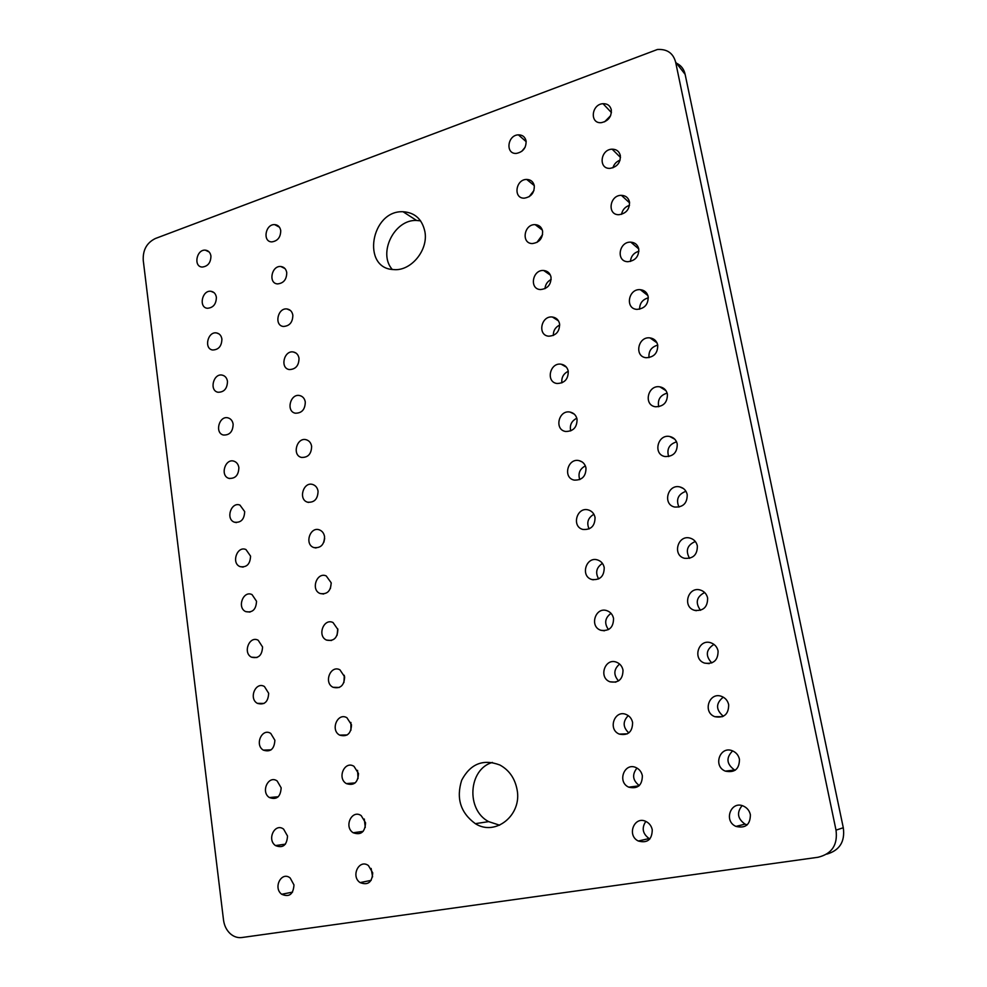 <?xml version="1.0" encoding="UTF-8"?>
<svg xmlns="http://www.w3.org/2000/svg" width="987" height="987" viewBox="0 0 987 987"><rect width="100%" height="100%" fill="white"/><g stroke="black" fill="none" stroke-linecap="round" stroke-linejoin="round"><path stroke-width="1.48" d="M223.494 919.835L143.251 260.383C142.733 250.032 146.779 242.728 155.415 238.496L657.404 49.498C667.101 48.906 673.171 53.113 675.626 62.132L836.014 830.141C837.889 844.884 831.868 853.928 817.989 857.271L242.259 937.477C237.941 938.119 233.968 936.885 230.341 933.764C226.504 930.223 224.222 925.572 223.494 919.835M826.736 854.15C839.653 850.412 845.18 841.603 843.293 827.735L685.126 74.346C683.991 69.115 681.092 65.376 676.428 63.168M742.113 805.639C736.512 812.548 737.486 818.716 745.062 824.145L747.184 824.873M732.625 750.897C725.84 757.782 726.494 764.148 734.599 770.008L735.179 770.242M645.819 821.418C641.476 828.007 642.574 833.719 649.113 838.543L649.915 838.913M636.973 768.071C631.853 774.548 632.63 780.396 639.292 785.578M723.261 697.167C715.649 703.373 715.674 709.739 723.36 716.266M713.959 644.388C705.927 649.606 705.199 655.8 711.787 662.943M628.25 715.624C622.637 721.472 622.822 727.234 628.818 732.922M619.614 664.054C613.667 669.248 613.309 674.874 618.528 680.931M492.377 762.433C468.443 769.132 465.778 809.759 488.651 821.628L499.632 825.194M704.644 592.521C696.477 596.839 695.095 602.761 700.511 610.299M695.317 541.505C687.223 545.046 685.311 550.66 689.568 558.346M611.015 613.322C604.932 617.887 604.081 623.328 608.473 629.607M602.452 563.404C596.382 567.402 595.112 572.583 598.653 578.95M685.953 491.292C678.131 494.203 675.799 499.471 678.957 507.108M676.564 441.843C669.137 444.261 666.509 449.171 668.668 456.574M593.903 514.276C587.993 517.756 586.377 522.641 589.079 528.946M371.124 868.424L372.58 876.863M364.289 819.013L365.264 827.414M357.553 770.353L358.047 778.546M350.903 722.459L350.928 730.257M344.303 675.293L343.932 682.51M337.751 628.867L337.085 635.295M331.225 583.206L330.386 588.56M667.15 393.134C660.217 395.195 657.391 399.735 658.687 406.755M585.365 465.889C579.714 468.936 577.839 473.513 579.764 479.608M576.815 418.229C571.535 420.918 569.487 425.15 570.696 430.924M657.737 345.129C651.358 346.943 648.447 351.113 649.002 357.639M648.323 297.84C642.562 299.48 639.65 303.268 639.576 309.215M568.265 371.272C563.429 373.666 561.307 377.54 561.874 382.882M559.728 325.019C555.397 327.166 553.263 330.657 553.312 335.481M638.922 251.241C633.814 252.758 630.989 256.176 630.422 261.456M629.509 205.333C625.129 206.776 622.464 209.787 621.526 214.339M551.165 279.457C547.427 281.394 545.367 284.466 544.984 288.673M542.591 234.598L536.916 242.444M620.095 160.128C616.468 161.51 614.074 164.064 612.902 167.815M610.632 115.676L604.587 121.833M533.955 190.479L529.143 196.721M525.133 147.223L521.765 151.344M420.598 220.866L416.588 220.471C394.418 219.188 377.651 253.116 392.246 269.426M324.674 538.408L323.884 542.196M750.379 814.707C749.478 810.783 747.258 807.946 743.692 806.219C731.108 799.988 723.089 820.937 735.957 826.403C745.481 828.611 750.293 824.713 750.379 814.707M739.448 759.274C738.535 755.326 736.277 752.538 732.662 750.922C720.128 745.197 712.54 766.183 725.346 771.131C734.686 773.006 739.386 769.058 739.448 759.274M652.259 829.808C651.469 826.07 649.446 823.331 646.214 821.603C634.493 815.213 626.313 835.372 638.33 841.023C647.398 843.416 652.037 839.678 652.259 829.808M642.364 775.77C641.55 772.007 639.514 769.317 636.22 767.689C624.524 761.779 616.776 782 628.744 787.157C637.639 789.218 642.179 785.418 642.364 775.77M728.677 704.706C727.752 700.733 725.457 697.994 721.793 696.477C709.308 691.27 702.164 712.269 714.909 716.71C724.063 718.265 728.653 714.255 728.677 704.706M718.08 650.964C717.142 646.978 714.81 644.289 711.084 642.882C698.648 638.17 691.949 659.168 704.619 663.116C713.589 664.337 718.08 660.291 718.08 650.964M632.605 722.546C631.791 718.77 629.718 716.106 626.363 714.576C614.704 709.172 607.375 729.418 619.293 734.094C628.028 735.821 632.47 731.972 632.605 722.546M623.007 670.111C622.18 666.311 620.058 663.696 616.653 662.265C605.031 657.342 598.122 677.625 609.991 681.807C618.553 683.226 622.896 679.327 623.007 670.111M517.065 789.6C514.881 778.311 509.169 770.119 499.903 765.024C483.211 758.682 470.466 763.741 461.682 780.223C456.006 798.372 460.559 812.844 475.339 823.664C495.449 836.655 522.271 815.102 517.065 789.6M707.63 598.036C706.68 594.038 704.323 591.386 700.536 590.103C688.149 585.896 681.894 606.869 694.503 610.311C703.287 611.237 707.667 607.141 707.63 598.036M697.353 545.91C696.39 541.888 693.984 539.297 690.135 538.125C677.81 534.411 671.999 555.336 684.534 558.297C693.133 558.926 697.414 554.793 697.353 545.91M613.544 618.454C612.705 614.63 610.546 612.063 607.079 610.743C595.494 606.302 589.017 626.585 600.836 630.274C609.226 631.396 613.47 627.448 613.544 618.454M604.217 567.55C603.365 563.7 601.182 561.184 597.641 559.974C586.093 556.014 580.048 576.285 591.818 579.505C600.034 580.319 604.167 576.334 604.217 567.55M687.211 494.561C686.236 490.514 683.794 487.973 679.895 486.936C667.631 483.716 662.265 504.579 674.726 507.047C683.14 507.392 687.31 503.234 687.211 494.561M677.23 443.965C676.243 439.918 673.763 437.426 669.791 436.513C657.589 433.774 652.678 454.563 665.065 456.549C673.294 456.623 677.353 452.428 677.23 443.965M595.038 517.398C594.162 513.524 591.941 511.044 588.338 509.946C576.827 506.479 571.226 526.713 582.935 529.451C590.979 529.982 595.013 525.96 595.038 517.398M372.704 872.816L368.422 865.562C359.12 858.616 350.484 876.296 360.095 882.6C367.929 885.61 372.136 882.341 372.704 872.816M365.548 822.788L361.168 815.595C351.828 809.093 343.575 826.909 353.186 832.757C360.897 835.446 365.017 832.127 365.548 822.788M293.978 884.932L290.178 877.986C281.542 870.855 272.782 887.757 281.714 894.271C289.216 897.491 293.299 894.382 293.978 884.932M287.525 836.038L283.614 829.142C274.954 822.442 266.539 839.505 275.496 845.575C282.887 848.487 286.896 845.304 287.525 836.038M358.478 773.463L353.988 766.331C344.648 760.261 336.764 778.2 346.375 783.604C353.951 785.973 357.985 782.592 358.478 773.463M351.508 724.803L346.918 717.734C337.554 712.12 330.053 730.158 339.664 735.118C347.116 737.166 351.064 733.736 351.508 724.803M281.159 787.823L277.15 780.964C268.464 774.684 260.408 791.895 269.377 797.545C276.644 800.124 280.567 796.879 281.159 787.823M274.88 740.238L270.759 733.427C262.036 727.579 254.35 744.926 263.332 750.132C270.475 752.402 274.324 749.108 274.88 740.238M344.636 676.811L339.923 669.815C330.559 664.646 323.428 682.77 333.051 687.285C340.367 689.025 344.229 685.533 344.636 676.811M337.862 629.459L333.026 622.538C323.65 617.825 316.913 636.023 326.524 640.082C333.717 641.525 337.492 637.997 337.862 629.459M268.674 693.293L264.442 686.533C255.707 681.129 248.379 698.574 257.373 703.349C264.405 705.323 268.168 701.967 268.674 693.293M262.554 646.966L258.212 640.267C249.452 635.295 242.494 652.839 251.5 657.182C258.409 658.847 262.098 655.442 262.554 646.966M331.163 582.749L326.216 575.914C316.827 571.646 310.486 589.893 320.096 593.508C327.153 594.667 330.842 591.077 331.163 582.749M256.521 601.243L252.055 594.618C243.271 590.078 236.695 607.708 245.714 611.607C252.499 612.976 256.102 609.522 256.521 601.243M667.397 394.121C666.398 390.05 663.881 387.62 659.847 386.842C647.694 384.585 643.228 405.275 655.541 406.78C663.585 406.582 667.545 402.375 667.397 394.121M585.982 467.961C585.094 464.063 582.823 461.632 579.159 460.658C567.698 457.672 562.528 477.844 574.187 480.101C582.059 480.361 585.994 476.314 585.982 467.961M577.05 419.228C576.161 415.317 573.842 412.936 570.116 412.085C558.691 409.568 553.966 429.678 565.563 431.467C573.262 431.455 577.099 427.383 577.05 419.228M657.712 345.018C656.688 340.922 654.134 338.541 650.026 337.899C637.947 336.123 633.938 356.702 646.164 357.726C654.036 357.282 657.885 353.05 657.712 345.018M648.163 296.618C647.127 292.497 644.523 290.178 640.353 289.685C628.349 288.377 624.783 308.808 636.936 309.375C644.61 308.684 648.348 304.44 648.163 296.618M568.253 371.198C567.34 367.25 564.983 364.931 561.196 364.215C549.821 362.167 545.527 382.179 557.063 383.499C564.601 383.24 568.327 379.144 568.253 371.198M559.58 323.847C558.654 319.874 556.261 317.604 552.399 317.024C541.073 315.445 537.224 335.346 548.698 336.197C556.051 335.703 559.678 331.583 559.58 323.847M638.749 248.909C637.688 244.776 635.048 242.518 630.829 242.16C618.886 241.334 615.765 261.604 627.831 261.703C635.32 260.79 638.959 256.521 638.749 248.909M629.472 201.891C628.398 197.733 625.709 195.549 621.415 195.34C609.559 194.97 606.882 215.067 618.861 214.71C626.177 213.574 629.706 209.306 629.472 201.891M551.03 277.162C550.08 273.165 547.637 270.944 543.714 270.5C532.437 269.402 529.032 289.166 540.444 289.561C547.625 288.821 551.153 284.688 551.03 277.162M542.603 231.131C541.629 227.109 539.149 224.95 535.151 224.641C523.937 224 520.976 243.616 532.314 243.555C539.321 242.592 542.751 238.447 542.603 231.131M620.329 155.539C619.231 151.356 616.505 149.234 612.15 149.185C600.355 149.271 598.134 169.172 610.028 168.358C617.146 167.013 620.589 162.744 620.329 155.539M611.311 109.841C610.188 105.634 607.424 103.586 603.008 103.697C591.299 104.24 589.523 123.918 601.317 122.659C608.251 121.117 611.595 116.848 611.311 109.841M534.288 185.729C533.301 181.682 530.772 179.585 526.7 179.437C515.547 179.239 513.03 198.683 524.294 198.165C531.129 196.993 534.46 192.847 534.288 185.729M526.083 140.956C525.072 136.885 522.505 134.849 518.372 134.849C507.281 135.108 505.208 154.354 516.386 153.404C523.048 152.023 526.281 147.877 526.083 140.956M424.879 231.55C422.103 219.114 414.824 212.513 403.041 211.736C370.791 210.157 361.23 268.76 393.702 269.574C410.925 271.425 428.592 250.056 424.879 231.55M324.563 536.669C323.97 533.288 322.28 531.043 319.492 529.92C310.103 526.108 304.156 544.38 313.767 547.538C320.676 548.414 324.279 544.799 324.563 536.669M318.061 491.193C317.444 487.788 315.717 485.567 312.854 484.543C303.453 481.175 297.926 499.471 307.512 502.173C314.298 502.778 317.802 499.114 318.061 491.193M250.562 556.125L245.973 549.562C237.164 545.478 230.983 563.158 240.014 566.612C246.664 567.698 250.18 564.206 250.562 556.125M244.677 511.587L239.952 505.097C231.131 501.458 225.357 519.187 234.388 522.185C240.914 522.999 244.344 519.458 244.677 511.587M311.633 446.321C311.004 442.867 309.227 440.683 306.291 439.77C296.89 436.859 291.77 455.143 301.356 457.4C307.993 457.734 311.411 454.045 311.633 446.321M305.291 402.03C304.65 398.538 302.824 396.392 299.814 395.59C290.412 393.134 285.712 411.394 295.286 413.195C301.775 413.269 305.106 409.556 305.291 402.03M238.879 467.616C238.323 464.322 236.707 462.187 234.018 461.213C225.172 458.03 219.805 475.771 228.836 478.337C235.227 478.868 238.583 475.302 238.879 467.616M233.142 424.213C232.574 420.869 230.909 418.772 228.145 417.908C219.287 415.169 214.339 432.911 223.358 435.02C229.626 435.292 232.883 431.689 233.142 424.213M299.024 358.318C298.37 354.789 296.495 352.68 293.41 352.001C284.022 350.003 279.74 368.213 289.29 369.557C295.644 369.385 298.888 365.634 299.024 358.318M292.843 315.174C292.164 311.596 290.252 309.536 287.081 308.98C277.705 307.438 273.868 325.574 283.38 326.463C289.586 326.055 292.744 322.293 292.843 315.174M227.479 381.364C226.899 377.972 225.184 375.899 222.346 375.159C213.476 372.876 208.948 390.593 217.967 392.246C224.098 392.271 227.269 388.644 227.479 381.364M221.902 339.047C221.298 335.617 219.533 333.581 216.609 332.952C207.739 331.126 203.63 348.806 212.649 350.003C218.633 349.78 221.717 346.129 221.902 339.047M286.748 272.585C286.045 268.957 284.083 266.934 280.839 266.515C271.474 265.441 268.069 283.479 277.557 283.911C283.614 283.269 286.674 279.494 286.748 272.585M280.727 230.539C280.012 226.862 277.989 224.888 274.657 224.617C265.318 223.987 262.345 241.901 271.807 241.889C277.705 241.038 280.678 237.25 280.727 230.539M216.375 297.272C215.758 293.781 213.945 291.794 210.934 291.288C202.076 289.919 198.399 307.537 207.393 308.277C213.241 307.808 216.227 304.144 216.375 297.272M210.934 256.015C210.293 252.475 208.43 250.525 205.333 250.155C196.475 249.255 193.23 266.761 202.212 267.058C207.912 266.367 210.823 262.69 210.934 256.015M843.293 827.735L836.014 830.141M685.126 74.346L675.626 62.132M745.062 824.145L735.957 826.403M734.599 770.008L725.346 771.131M649.113 838.543L638.33 841.023M639.008 785.837L628.744 787.157M722.435 716.698L714.909 716.71M709.234 663.609L704.619 663.116M627.411 733.822L619.293 734.094M615.826 682.14L609.991 681.807M488.651 821.628L475.339 823.664M696.328 610.706L694.503 610.311M691.776 538.717L690.135 538.125M604.402 630.804L600.836 630.274M593.236 579.825L591.818 579.505M683.436 488.54L679.895 486.936M674.824 439.24L669.791 436.513M589.646 510.402L588.338 509.946M371.149 880.355L360.095 882.6M363.179 831.35L353.186 832.757M292.547 892.125L281.714 894.271M285.416 844.156L275.496 845.575M355.184 782.888L346.375 783.604M347.214 734.945L339.664 735.118M278.272 796.743L269.377 797.545M271.141 749.836L263.332 750.132M339.281 687.483L333.051 687.285M331.41 640.514L326.524 640.082M264.035 703.435L257.373 703.349M256.99 657.527L251.5 657.182M323.662 594.014L320.096 593.508M250.019 612.076L245.714 611.607M665.978 390.679L659.847 386.842M582.046 461.879L579.159 460.658M574.298 414.145L570.116 412.085M656.984 342.81L650.026 337.899M647.891 295.582L640.353 289.685M566.427 367.164L561.196 364.215M558.457 320.849L552.399 317.024M638.762 248.946L630.829 242.16M629.62 202.903L621.415 195.34M550.413 275.163L543.714 270.5M542.344 230.082L535.151 224.641M620.502 157.451L612.15 149.185M611.434 112.567L603.008 103.697M534.263 185.593L526.7 179.437M526.182 141.672L518.372 134.849M416.588 220.471L403.041 211.736M316.025 547.982L313.767 547.538M308.561 502.432L307.512 502.173M243.147 567.106L240.014 566.612M236.386 522.604L234.388 522.185M301.442 396.182L299.814 395.59M229.761 478.559L228.836 478.337M295.977 353.038L293.41 352.001M290.486 310.51L287.081 308.98M223.815 375.677L222.346 375.159M218.929 333.877L216.609 332.952M284.972 268.575L280.839 266.515M279.444 227.195L274.657 224.617M214.043 292.645L210.934 291.288M209.133 251.969L205.333 250.155"/></g></svg>
